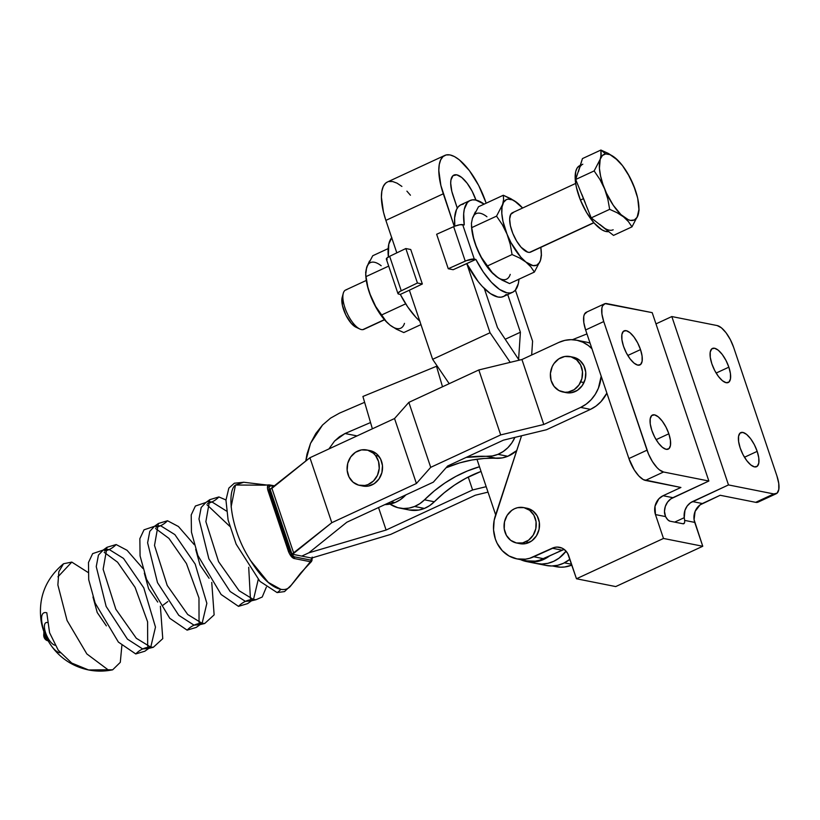 <?xml version="1.0" encoding="UTF-8"?>
<svg xmlns="http://www.w3.org/2000/svg" width="820" height="820" viewBox="0 0 820 820"><rect width="100%" height="100%" fill="white"/><g stroke="black" fill="none" stroke-linecap="round" stroke-linejoin="round"><path stroke-width="1.23" d="M364.746 328.738A21.679 8.405 -114.9 0 1 362.809 329.64L384.385 319.646L362.809 329.64A21.679 8.405 65.1 0 0 363.854 329.353L384.508 319.779M513.463 212.452L510.747 214.358L509.661 219.012L510.388 225.705L512.818 233.423L516.569 240.977L521.079 247.24L527.752 252.181L529.607 252.365L593.793 222.64L529.607 252.365A21.679 8.405 65.1 0 0 530.653 252.078L593.905 222.773M600.896 156.661L600.22 159.234A36.131 14.001 -114.9 0 1 605.683 153.934L600.906 150.039L600.896 156.661M579.996 166.911L579.074 169.033A36.131 14.001 -114.9 0 1 582.805 164.215M580.252 165.404L579.781 165.619A36.131 14.001 65.1 0 0 580.427 200.08L583.451 198.676L580.427 200.08L576.388 187.216L575.404 181.312L575.701 171.677L576.972 168.305L578.941 166.101M389.951 325.058L396.337 329.158L403.788 332.561L420.957 324.607L403.788 332.561L396.337 329.158L389.941 325.048L385.051 320.302L381.495 315.034L405.685 303.83L381.495 315.034L375.683 306.444L386.712 322.147A36.131 14.001 65.1 0 0 386.917 322.352M372.731 255.748L388.157 248.603L372.731 255.748L366.653 267.433L365.669 272.373L365.966 276.627L388.69 266.1L365.966 276.627L367.832 287.031L371.029 297.086L375.683 306.444L369.4 292.73L366.991 284.222L365.843 276.483M366.048 270.036L367.575 265.311M404.475 323.367A36.131 14.001 65.1 0 1 389.941 325.048L389.93 325.038M387.388 322.813L382.222 316.981L377.282 309.683L371.029 297.086A36.131 14.001 65.1 0 0 386.712 322.147M389.941 325.048L387.317 322.752M365.689 274.741L365.904 277.232A36.131 14.001 65.1 0 0 371.029 297.086L367.832 287.031L365.689 274.741L366.653 267.433L369.523 261.016M381.177 265.752A36.131 14.001 65.1 0 0 366.653 267.433M387.142 259.632L386.558 258.402L389.643 256.301A7.226 1.814 161.4 0 0 386.343 259.13L397.946 293.601A7.226 1.814 -18.6 0 1 401.246 290.772L389.643 256.301L405.828 248.542L410.738 249.516L422.341 283.986L417.431 283.013L405.828 248.542L417.431 283.013L401.246 290.772L389.643 256.301L405.828 248.542L410.738 249.516L422.341 283.986L409.375 290.208L422.341 283.986L417.431 283.013L400.191 291.325L397.936 293.304L398.745 294.103A7.226 1.814 -18.6 0 1 397.946 293.601M518.947 279.22A50.573 19.608 -114.9 0 1 512.582 292.299A50.573 19.608 -114.9 0 1 475.856 259.417L474.288 259.099L475.856 259.417L453.163 269.708L448.253 268.734L466.477 260.616L474.288 259.099L462.685 224.629L464.253 224.946L459.958 224.731L454.874 226.146L436.65 234.264L453.655 226.658L465.247 261.129A7.226 1.814 -18.6 0 1 474.288 259.099L462.685 224.629A7.226 1.814 161.4 0 0 453.655 226.658L465.247 261.129L448.253 268.734L436.65 234.264L448.253 268.734L453.163 269.708L466.785 263.62L490.042 332.725L510.214 362.358L490.042 332.725L432.632 359.324L409.375 290.208L400.314 294.411L398.745 294.103L400.314 294.411A50.573 19.608 65.1 0 0 419.779 321.112M391.704 237.697A50.573 19.608 65.1 0 0 388.352 256.988L388.782 244.175L391.806 237.585M419.983 321.296L415.873 317.279L407.735 306.967L400.314 294.411L409.375 290.208L432.632 359.324L449.206 383.678L432.632 359.324L490.042 332.725L466.785 263.62L478.234 281.67L482.344 286.477L490.473 293.642L497.873 297.014L501.092 297.178L503.9 296.307L506.227 294.431M470.065 200.521A50.573 19.608 -114.9 0 1 484.159 204.129L475.702 200.008L472.484 199.844L469.675 200.705L467.349 202.581L464.315 209.182L463.689 213.753L464.253 224.946A50.573 19.608 -114.9 0 1 470.065 200.521L460.994 204.713A50.573 19.608 65.1 0 0 454.823 226.166L454.618 217.956L456.484 209.633L458.277 206.784L460.614 204.908L463.413 204.047M512.582 292.299L503.521 296.502A50.573 19.608 65.1 0 1 466.785 263.62L475.856 259.417L483.277 271.973L491.416 282.285L499.534 289.439L506.934 292.812L510.163 292.976L512.971 292.115L515.298 290.239L518.322 283.638L518.957 279.066M498.191 277.785L490.555 271.123L485.46 264.501L480.766 256.639L475.159 243.735L472.75 235.237L471.602 227.499M486.936 216.767A36.131 14.001 65.1 0 0 472.402 218.448L475.282 212.021M541.2 250.582A36.131 14.001 -114.9 0 0 540.821 247.373L541.323 254.743L540.452 260.381L539.529 262.502L536.772 265.167L532.979 265.608L525.917 262.062L520.772 257.121L510.983 242.648L507.006 234.089L502.967 221.236L501.819 213.497L502.024 207.05L503.552 202.325L506.309 199.649L508.092 199.147L512.305 199.844L517.154 202.765A36.131 14.001 -114.9 0 1 520.392 205.666A36.131 14.001 -114.9 0 1 522.596 208.034L514.15 200.633L503.306 195.252L503.603 199.506L502.619 204.446L496.541 216.142L502.352 224.721L507.006 234.089L510.204 244.134L512.069 254.548L519.583 257.982L525.917 262.062L530.847 266.848L534.374 272.066L540.452 260.381L541.436 255.44L541.2 250.582A36.131 14.001 -114.9 0 1 540.452 260.381A36.131 14.001 -114.9 0 1 525.917 262.062A36.131 14.001 -114.9 0 1 507.006 234.089A36.131 14.001 -114.9 0 1 502.619 204.446A36.131 14.001 -114.9 0 1 517.154 202.765L520.249 205.523M471.449 225.746L471.664 228.247A36.131 14.001 65.1 0 0 476.789 248.091L473.591 238.036L471.726 227.632L471.428 223.378L472.402 218.448L471.428 223.378L471.726 227.632L496.541 216.142L502.619 204.446L503.603 199.506L503.306 195.252L510.819 198.686L517.154 202.765M541.436 255.44L540.452 260.381L534.374 272.066L509.548 283.566L502.096 280.163L495.7 276.053L490.811 271.307L487.254 266.049L512.069 254.548L510.204 244.134L507.006 234.089L502.352 224.721L496.541 216.142L471.726 227.632L473.591 238.036L476.789 248.091L481.442 257.449L487.254 266.049L512.069 254.548L519.583 257.982L525.917 262.062L530.847 266.848L534.374 272.066L509.548 283.566L498.724 278.195L493.066 273.757L481.442 257.449L476.789 248.091A36.131 14.001 65.1 0 0 492.461 273.152A36.131 14.001 65.1 0 0 492.666 273.357M493.066 273.757L492.461 273.152M495.7 276.053A36.131 14.001 65.1 0 0 510.235 274.372M575.681 183.434L512.428 212.739A21.679 8.405 65.1 0 0 513.351 234.684A21.679 8.405 65.1 0 0 529.607 252.365L531.155 251.791M478.49 206.753L503.306 195.252L478.49 206.753L472.402 218.448M608.696 231.619L605.324 231.353L601.829 229.774L594.203 223.101L586.689 212.677L580.427 200.08A36.131 14.001 65.1 0 0 608.696 231.619M613.175 229.774A36.131 14.001 -114.9 0 1 602.372 226.648L591.22 217.884L575.691 179.477L582.456 158.588L600.906 150.039L582.456 158.588L578.469 171.636M581.821 194.32L585.336 203.001M599.809 224.413L604.852 228.37M617.849 160.31L608.389 153.463L600.906 150.039L601.203 154.293L600.22 159.234L594.141 170.929L599.953 179.508L604.606 188.877L607.804 198.922L609.67 209.336L617.152 212.749L623.518 216.849L628.428 221.615L631.974 226.853L613.514 235.401L591.22 217.884L575.691 179.477L579.074 169.033M636.863 195.56L633.665 185.515L629.012 176.146M594.141 170.929L575.691 179.477L594.141 170.929L599.953 179.508L604.606 188.877A36.131 14.001 -114.9 0 1 600.22 159.234L594.141 170.929M609.67 209.336L591.22 217.884L609.67 209.336L617.152 212.749L623.518 216.849A36.131 14.001 -114.9 0 1 604.606 188.877L607.804 198.922L609.67 209.336M614.754 157.553L622.482 165.619L629.698 176.966L635.305 189.871L637.714 198.378L638.923 209.53L637.13 217.29L634.372 219.955L630.58 220.395L628.366 219.76L620.966 214.614L613.278 205.287L606.482 193.202L602.977 184.52L600.568 176.023L599.42 168.284L600.22 159.234L602.382 155.503L605.683 153.934L609.906 154.631L614.754 157.553L608.389 153.463L600.906 150.039L605.683 153.934A36.131 14.001 -114.9 0 1 614.754 157.553A36.131 14.001 -114.9 0 1 617.993 160.453A36.131 14.001 -114.9 0 1 633.665 185.515A36.131 14.001 -114.9 0 1 638.8 205.369A36.131 14.001 -114.9 0 1 638.052 215.168L631.974 226.853L638.052 215.168A36.131 14.001 -114.9 0 1 623.518 216.849L628.428 221.615L631.974 226.853L613.514 235.401L602.372 226.648M639.036 210.227L638.052 215.168L639.036 210.227L638.8 205.369M633.665 185.515L631.513 180.718M356.895 327.559L351.339 323.439L345.907 315.146L342.432 305.491L342.165 297.424M366.284 280.44L345.63 290.013A21.679 8.405 65.1 0 0 346.553 311.959A21.679 8.405 65.1 0 0 362.809 329.64A21.679 8.405 -114.9 0 1 359.806 329.015A21.679 8.405 -114.9 0 1 347.116 313.209A21.679 8.405 -114.9 0 1 343.272 293.324A21.679 8.405 -114.9 0 1 346.675 289.726M343.272 293.324L342.155 297.445A18.061 7.001 65.1 0 0 345.363 314.019A18.061 7.001 65.1 0 0 355.941 327.19L359.806 329.015M520.423 559.568L526.091 561.464L532.036 562.079L538.022 561.372L543.834 559.383L549.523 555.96A34.317 30.442 101.2 0 1 526.543 561.556A34.317 30.442 101.2 0 1 520.526 559.609M545.73 565.37L551.675 565.984L557.661 565.277L563.463 563.289L569.91 559.281A34.317 30.442 -78.8 0 1 546.171 565.462L536.352 563.514A34.317 30.442 -78.8 0 0 566.077 551.153A34.317 30.442 101.2 0 1 536.352 563.514L526.543 561.556M532.59 341.192L531.668 355.009L532.59 341.192L515.401 290.116L532.59 341.192M476.943 459.22L495.649 514.827L476.943 459.22M485.829 202.253L478.665 185.443L469.347 170.55L459.303 159.828L454.485 156.589L450.057 154.929L446.182 154.939L443.025 156.589L440.688 159.849L439.264 164.564L438.813 170.57L440.873 185.463L454.259 226.392L443.292 193.797A46.965 18.204 -114.9 0 1 444.819 155.41A46.965 18.204 -114.9 0 1 485.829 202.253M396.808 252.867L385.882 220.385L443.292 193.797L385.882 220.385L396.808 252.867M410.441 195.221L406.904 191.142M401.892 186.427L397.075 183.178L392.647 181.527L388.772 181.527M387.481 181.968L385.615 183.188L383.278 186.437L381.853 191.162L381.402 197.159L383.452 212.062L385.882 220.385A46.965 18.204 65.1 0 1 387.409 181.999L444.819 155.41M519.132 360.195L518.64 358.719L520.403 332.223L507.734 294.554L520.403 332.223L518.64 358.719L519.132 360.195L497.504 327.662L519.132 360.195M476.01 200.295L472.156 191.244L467.133 183.229L461.732 177.458L456.75 174.824L452.958 175.716L450.938 180L450.703 183.239L451.799 191.265L457.283 208.147L453.101 195.744A25.287 9.809 -114.9 0 1 453.931 175.08A25.287 9.809 -114.9 0 1 475.928 200.049M484.323 288.517L497.504 327.662L484.323 288.517M505.345 339.193L520.403 332.223L505.345 339.193M566.077 551.153L559.045 558.133L553.643 561.341L547.842 563.33L541.856 564.027L535.911 563.422L541.856 564.027L547.842 563.33L553.643 561.341L559.045 558.133L566.077 551.153M104.212 552.332L117.578 562.202L135.075 587.356L147.6 621.806L147.682 646.15M153.33 647.287L148.727 648.415L144.884 651.203L135.751 653.95A24.487 21.72 101.2 0 1 142.68 648.958L148.727 648.415L142.68 648.958A24.487 21.72 -78.8 0 0 135.751 653.95L118.387 642.091L95.14 603.048L88.714 579.709L88.478 562.499L92.65 553.623L103.166 550.076L98.441 555.109L96.248 566.589L106.139 606.431L127.428 639.118L142.68 648.958L127.428 639.118L106.139 606.431L96.248 566.589L98.441 555.109L103.166 550.076L109.214 549.523A24.487 21.72 101.2 0 1 104.704 551.019A24.487 21.72 -78.8 0 0 109.214 549.523A24.487 21.72 -78.8 0 0 116.143 544.541L107 547.288L103.135 569.244L115.835 609.229L136.325 638.288L150.644 647.052A24.487 21.72 -78.8 0 0 142.68 648.958A24.487 21.72 101.2 0 1 150.644 647.052L153.33 647.287L162.76 638.657L160.382 606.236M150.767 647.072L155.482 627.115L143.797 587.868L123.492 558.399L109.214 549.523L123.492 558.399L143.797 587.868L155.482 627.115L150.767 647.072M155.585 528.531L168.951 538.402L186.447 563.555L198.973 598.005L199.045 622.359M204.703 623.497L200.09 624.614L196.257 627.402L187.114 630.149A24.487 21.72 101.2 0 1 194.043 625.168L200.09 624.614L194.043 625.168A24.487 21.72 -78.8 0 0 187.114 630.149L169.76 618.29L146.513 579.258L140.076 555.909L139.851 538.699L144.012 529.833L154.539 526.276L149.804 531.309L147.61 542.789L157.501 582.641L178.791 615.328L194.043 625.168L178.791 615.328L157.501 582.641L147.61 542.789L149.804 531.309L154.539 526.276L160.576 525.722A24.487 21.72 101.2 0 1 156.077 527.229A24.487 21.72 -78.8 0 0 160.576 525.722L154.539 526.276L158.373 523.488L154.508 545.443L167.208 585.439L187.688 614.487L202.007 623.251A24.487 21.72 -78.8 0 0 194.043 625.168A24.487 21.72 101.2 0 1 202.007 623.251L204.703 623.497L214.133 614.867L211.744 582.436M194.248 544.654L178.411 526.491L167.505 520.741A24.487 21.72 101.2 0 1 160.576 525.722L174.865 534.599L195.17 564.078L206.855 603.325L202.13 623.272L206.855 603.325L195.17 564.078L174.865 534.599L160.576 525.722A24.487 21.72 -78.8 0 0 167.505 520.741L158.373 523.488M206.947 504.741L229.702 526.266M248.706 567.286L250.418 598.559M256.065 599.697L251.463 600.824L247.63 603.612L238.487 606.359A24.487 21.72 101.2 0 1 245.416 601.367L251.463 600.824L245.416 601.367A24.487 21.72 -78.8 0 0 238.487 606.359L221.123 594.5L197.876 555.458L191.449 532.118L191.214 514.909L195.385 506.032L205.902 502.476L201.177 507.508L198.983 518.998L208.874 558.84L230.164 591.527L245.416 601.367L230.164 591.527L208.874 558.84L198.983 518.998L201.177 507.508L205.902 502.476L209.735 499.687L205.871 521.643L218.571 561.639L239.061 590.697L253.38 599.451A24.487 21.72 -78.8 0 0 245.416 601.367A24.487 21.72 101.2 0 1 253.38 599.451L256.065 599.697L262.226 597.011L266.356 587.14M253.503 599.481L258.228 579.545L253.503 599.481M225.971 499.964L218.878 496.94A24.487 21.72 101.2 0 1 211.949 501.932L226.504 511.075L211.949 501.932A24.487 21.72 101.2 0 1 207.439 503.429A24.487 21.72 -78.8 0 0 211.949 501.932L208.249 501.789L211.949 501.932A24.487 21.72 -78.8 0 0 218.878 496.94L209.735 499.687M586.905 342.247L590.051 343.119A35.403 31.406 -78.8 0 0 586.454 342.155L576.634 340.197A35.403 31.406 101.2 0 1 591.948 348.766L588.278 345.476L582.938 342.258L577.095 340.3L570.956 339.664L564.785 340.392L558.799 342.442A35.403 31.406 101.2 0 1 576.634 340.197M359.652 485.389L362.922 486.045A18.061 16.021 -78.8 0 0 380.193 476.984A18.061 16.021 -78.8 0 0 378.819 456.186A18.061 16.021 -78.8 0 0 369.974 450.61L366.704 449.965A18.061 16.021 101.2 0 1 375.55 455.53L378.819 456.186L375.55 455.53A18.061 16.021 101.2 0 1 376.923 476.338A18.061 16.021 101.2 0 1 359.652 485.389A18.061 16.021 101.2 0 1 350.806 479.823A18.061 16.021 101.2 0 1 349.433 459.015A18.061 16.021 101.2 0 1 366.704 449.965M562.93 391.991L566.2 392.647A18.061 16.021 -78.8 0 0 583.983 382.561L580.703 381.915A18.061 16.021 101.2 0 1 562.93 391.991A18.061 16.021 101.2 0 1 552.208 366.632A18.061 16.021 101.2 0 1 569.982 356.556A18.061 16.021 101.2 0 1 580.703 381.915L583.983 382.561A18.061 16.021 -78.8 0 0 573.252 357.212L569.982 356.556M287.861 588.401L284.519 591.589L277.109 592.583A12.279 10.896 -78.8 0 0 280.758 589.293A12.279 10.896 101.2 0 1 277.109 592.583L259.94 581.37L236.139 544.142L228.103 519.993L225.961 500.159L228.841 488.125L234.325 483.226L243.755 482.252L235.483 485.03L264.358 485.163L235.483 485.03L243.571 482.232M312.092 560.245L310.442 561.741L293.939 558.461L289.511 553.797L267.494 488.392L268.119 485.204L274.956 485.891L269.524 484.938A1.445 1.291 99.1 0 1 270.508 485.809L269.062 487.09L269.452 490.442L291.213 553.838L294.124 556.77L310.749 560.101L312 559.445L312.154 557.067M312.225 557.764L310.749 560.101A1.445 1.291 99.1 0 1 310.38 561.72L290.065 586.679L310.442 561.741L311.508 561.454M290.065 586.679C287.697 589.149 284.591 590.021 280.758 589.303C284.591 590.021 287.697 589.149 290.065 586.679L300.612 573.129L311.569 561.403L312.41 557.672M46.176 638.995L45.53 639.528L47.99 640.809A6.13 5.432 101.2 0 1 44.054 637.181A6.13 5.432 101.2 0 1 43.89 633.573L44.044 634.383M47.365 622.524A12.372 4.797 65.1 0 0 45.582 632.763A12.372 4.797 65.1 0 0 55.001 645.227M48.124 640.768A5.422 2.101 -114.9 0 1 44.915 636.863A5.422 2.101 -114.9 0 1 43.921 631.83M87.945 572.38L71.801 562.1L57.953 576.829L71.801 562.1L63.519 563.75L58.835 571.704L57.871 584.947L67.066 620.484L86.838 653.929L108.035 669.776L112.658 669.817L120.294 662.345L121.862 645.596M46.801 612.786L49.569 632.722L58.22 650.157L71.74 663.062L88.56 669.96L108.035 669.776L88.56 669.96L71.74 663.062L58.22 650.157L49.569 632.722L46.801 612.786C33.651 609.014 47.95 651.5 60.27 652.792M105.513 549.38L109.214 549.523A24.487 21.72 101.2 0 0 116.143 544.541L127.038 550.281L142.875 568.455M106.354 625.865L97.231 612.54L92.968 596.98L97.231 612.54L106.354 625.865M163.006 605.201L167.833 601.552L163.006 605.201M157.717 602.064L148.604 588.75L144.34 573.18L148.604 588.75L157.717 602.064M291.305 585.121L290.813 585.798M311.6 558.051L291.961 554.146L270.098 489.181L309.929 457.734L331.792 522.699L293.775 553.305L271.912 488.341L270.098 489.181L291.961 554.146L311.6 558.051L390.699 534.404L475.303 495.218L488.013 492.133L475.303 495.218L390.699 534.404L311.6 558.051M280.758 589.293L268.294 582.395L250.151 560.08M231.107 506.944L235.483 485.03C226.658 491.303 230.768 526.932 247.066 554.791C259.253 575.62 270.487 587.12 280.758 589.303M195.703 549.38L199.967 564.949L209.09 578.264M47.99 640.809L48.165 640.84A6.13 5.432 101.2 0 1 47.99 640.809L48.595 640.902M268.119 485.204L269.524 484.938A1.445 1.291 -80.9 0 0 269.267 484.928M310.38 561.72A1.445 1.291 -80.9 0 0 310.749 560.101L294.411 556.852A1.445 1.271 103.3 0 1 294.011 558.471L310.38 561.72M288.25 550.855L288.353 551.224C289.972 555.232 291.838 557.641 293.939 558.461L294.011 558.471A1.445 1.271 -76.7 0 0 294.411 556.852C292.576 556.175 290.997 554.074 289.665 550.538L288.25 550.855L289.665 550.538L269.626 491.006L268.171 491.2L288.25 550.855M269.196 484.917C267.371 484.958 266.982 486.936 268.037 490.852L269.626 491.006C268.601 487.531 268.888 485.799 270.508 485.809L274.269 486.444M270.508 485.809A1.445 1.291 -80.9 0 0 269.534 484.938M308.822 552.834L301.781 556.103L308.822 552.834L346.839 522.227L433.329 482.16L447.638 465.996L503.398 440.166L546.509 429.731L590.472 409.364A35.403 31.406 -78.8 0 0 606.872 393.108L600.978 401.636L596.048 406.064L590.472 409.364L580.662 407.407L590.472 409.364L546.509 429.731L503.398 440.166L447.638 465.996L433.329 482.16L346.839 522.227L308.822 552.834L386.107 530.038L308.822 552.834M486.178 486.68L472.597 489.97L386.107 530.038L378.532 507.539L386.107 530.038L472.597 489.97L468.24 477.025L472.597 489.97L486.178 486.68M552.208 366.632L553.941 363.608L558.779 358.873L564.775 356.485L571.038 356.813L576.593 359.785L580.611 364.972L582.477 371.573L581.893 378.594L578.971 384.949L574.133 389.674L568.137 392.062L564.98 392.247L558.953 390.566L554.074 386.394L551.071 380.388L550.415 373.448L552.208 366.632M375.55 455.53L378.553 461.537L379.219 468.476L377.446 475.292L373.489 480.95L367.975 484.589L364.89 485.46L358.627 485.153L353.061 482.18L349.033 477.004L347.167 470.403L347.731 463.392L350.642 457.027L355.47 452.291L361.466 449.893L367.729 450.2L373.295 453.173L375.55 455.53M601.183 376.216A35.403 31.406 101.2 0 1 580.662 407.407L543.793 424.483L500.692 434.918L430.715 467.338L416.406 483.503L331.792 522.699L309.929 457.734L394.543 418.538L416.406 483.503L394.543 418.538L408.852 402.374L430.715 467.338L408.852 402.374L478.829 369.953L500.692 434.918L478.829 369.953L521.93 359.519L543.793 424.483L500.692 434.918L430.715 467.338L416.406 483.503L331.792 522.699L291.961 554.146L293.775 553.305L271.912 488.341L309.929 457.734L394.543 418.538L408.852 402.374L478.829 369.953L521.93 359.519L558.799 342.442L521.93 359.519L543.793 424.483L580.662 407.407L586.228 404.106L591.159 399.688L595.269 394.317L598.395 388.198L601.183 376.216M361.897 485.799L368.159 486.106L374.156 483.718L378.983 478.972L381.894 472.617L382.468 465.606L380.593 459.005L376.564 453.829L370.999 450.856M565.154 392.39L571.407 392.708L577.413 390.33L582.241 385.595L585.172 379.24L585.746 372.229L583.881 365.628L579.863 360.441L574.307 357.458M668.843 433.78L656.123 439.674L668.843 433.78L665.973 427.056L662.252 421.101L658.234 416.816L654.534 414.858L651.716 415.514L650.219 418.702L650.25 423.93L651.828 430.397A18.788 7.288 -114.9 0 1 652.433 415.043A18.788 7.288 -114.9 0 1 668.843 433.78A18.788 7.288 -114.9 0 1 668.228 449.134A18.788 7.288 -114.9 0 1 651.828 430.397L654.698 437.121L658.419 443.077L662.437 447.371L666.137 449.329L668.946 448.663L670.452 445.475L670.411 440.248L668.843 433.78M640.512 349.597L627.792 355.48L640.512 349.597L637.642 342.873L633.911 336.907L629.893 332.623L626.203 330.665L623.384 331.331L621.888 334.519L621.919 339.746L623.497 346.204A18.788 7.288 -114.9 0 1 624.102 330.86A18.788 7.288 -114.9 0 1 640.512 349.597A18.788 7.288 -114.9 0 1 639.897 364.951A18.788 7.288 -114.9 0 1 623.497 346.204L626.357 352.938L630.088 358.893L634.106 363.178L637.806 365.136L640.615 364.469L642.121 361.282L642.08 356.064L640.512 349.597M757.188 451.359L744.478 457.242L757.188 451.359L754.328 444.624L750.597 438.669L746.579 434.385L742.879 432.427L740.07 433.093L738.564 436.281L738.605 441.498L740.173 447.966A18.788 7.288 -114.9 0 1 740.788 432.611A18.788 7.288 -114.9 0 1 757.188 451.359A18.788 7.288 -114.9 0 1 756.583 466.703A18.788 7.288 -114.9 0 1 740.173 447.966L743.043 454.69L746.774 460.655L750.792 464.94L754.482 466.898L757.301 466.231L758.797 463.044L758.766 457.816L757.188 451.359M728.857 367.165L716.137 373.059L728.857 367.165L725.987 360.441L722.266 354.486L718.248 350.191L714.548 348.233L711.739 348.9L710.233 352.087L710.274 357.315L711.842 363.783A18.788 7.288 -114.9 0 1 712.457 348.428A18.788 7.288 -114.9 0 1 728.857 367.165A18.788 7.288 -114.9 0 1 728.252 382.52A18.788 7.288 -114.9 0 1 711.842 363.783L714.712 370.507L718.433 376.462L722.451 380.746L726.151 382.704L728.97 382.048L730.466 378.86L730.435 373.633L728.857 367.165M516.62 543.004L519.89 543.66A18.061 16.021 -78.8 0 0 528.992 542.512L525.722 541.866A18.061 16.021 101.2 0 1 516.62 543.004A18.061 16.021 101.2 0 1 504.074 527.311A18.061 16.021 101.2 0 1 514.57 508.718L517.625 507.672L523.898 507.621L529.607 510.265L533.871 515.196L536.054 521.663L535.808 528.685L533.174 535.183L528.562 540.185L522.668 542.912L516.385 542.963L510.675 540.318L506.411 535.388L504.238 528.92L504.484 521.909L507.108 515.401L511.731 510.399L514.57 508.718A18.061 16.021 101.2 0 1 523.672 507.58A18.061 16.021 101.2 0 1 536.208 523.273A18.061 16.021 101.2 0 1 525.722 541.866L528.992 542.512A18.061 16.021 -78.8 0 0 539.488 523.929A18.061 16.021 -78.8 0 0 526.942 508.226L523.672 507.58M684.259 517.676L674.675 522.114L684.259 517.676L684.639 520.382L694.724 522.391A14.452 12.823 -78.8 0 1 702.351 503.531L692.531 501.584L728.488 484.928L773.813 493.937L777.063 493.168L778.795 489.489L778.754 483.462L776.94 476L733.654 347.393L730.343 339.634L726.048 332.766L721.415 327.815L717.151 325.56L671.826 316.551L728.488 484.928L671.826 316.551L655.979 323.89L671.826 316.551L717.151 325.56A21.679 8.405 -114.9 0 1 733.654 347.393L776.94 476A21.679 8.405 -114.9 0 1 776.232 493.722A21.679 8.405 -114.9 0 1 773.813 493.937L755.681 502.332L720.175 495.27L755.681 502.332L773.813 493.937L728.488 484.928L690.543 502.732L687.17 506.042L684.946 510.378L684.259 517.676A14.452 12.823 101.2 0 1 692.531 501.584L702.351 503.531L720.175 495.27L700.075 504.884L695.114 511.372L694.089 519.695L702.76 546.264L615.738 586.577L576.47 578.766L567.665 553.397L564.252 549.451L562.069 548.139L557.18 547.083L554.658 547.381L533.789 556.749L543.598 558.707L562.038 550.169L552.219 548.211A14.452 12.823 101.2 0 1 559.496 547.299A14.452 12.823 101.2 0 1 568.762 555.878L576.47 578.766L615.738 586.577L702.76 546.264L663.493 538.453L576.47 578.766L663.493 538.453L702.76 546.264L694.724 522.391L684.639 520.382L684.679 521.909M552.475 565.964L556.134 566.692A33.579 29.786 -78.8 0 0 571.868 565.082L564.734 566.979L560.47 567.184L553.192 565.923M572.442 339.695L586.956 333.914L572.442 339.695M521.54 435.768A36.131 32.041 101.2 0 1 521.264 436.66L521.54 435.768M526.799 560.859L535.286 561.126L539.509 560.245L564.18 549.4A14.452 12.823 -78.8 0 0 562.038 550.169L552.219 548.211L529.689 558.287L525.466 559.168L516.989 558.902L509.025 555.98L502.219 550.63L497.125 543.281L495.362 539.047L493.548 529.864L494.152 520.362L521.264 436.66L495.352 515.739A33.579 29.786 101.2 0 0 516.866 558.881L526.686 560.829A33.579 29.786 -78.8 0 0 543.598 558.707L533.789 556.749A33.579 29.786 101.2 0 1 516.866 558.881M571.591 564.273L564.385 562.838L571.591 564.273M604.453 303.841L586.32 312.246A21.679 8.405 65.1 0 0 585.624 329.958L628.899 458.564L634.27 469.942L638.831 475.969L643.362 479.638L680.907 487.469L663.083 495.721L658.798 498.878L655.016 506.268L655.457 514.581A14.452 12.823 101.2 0 1 663.083 495.721L672.902 497.678A14.452 12.823 -78.8 0 0 664.63 513.771L665.553 516.59L655.457 514.581L663.493 538.453L655.457 514.581L665.553 516.59L664.477 511.321L665.307 506.473L667.541 502.137L670.903 498.827L708.859 481.022L663.534 472.002L645.412 480.407L680.907 487.469L663.083 495.721L672.902 497.678L708.859 481.022L652.197 312.645L708.859 481.022L663.534 472.002A21.679 8.405 -114.9 0 1 647.031 450.17L628.899 458.564A21.679 8.405 65.1 0 0 645.412 480.407L663.534 472.002L659.27 469.747L656.953 467.564L652.402 461.547L648.528 454.085L603.745 321.563L585.624 329.958L628.899 458.564L647.031 450.17L603.745 321.563A21.679 8.405 -114.9 0 1 604.453 303.841A21.679 8.405 -114.9 0 1 606.872 303.625L652.197 312.645L605.088 303.625L602.546 305.891L601.89 308.074L601.931 314.101L603.745 321.563L585.624 329.958L583.809 322.496L583.758 316.469L584.414 314.296L586.956 312.03M569.982 559.486L569.162 559.865L569.982 559.486M684.403 523.037L682.978 523.765L669.889 521.161L667.726 519.726L665.553 516.59A7.226 2.798 -114.9 0 0 669.889 521.161L682.978 523.765A7.226 2.798 -114.9 0 0 683.777 523.693A7.226 2.798 -114.9 0 0 684.639 520.382L684.628 520.331M519.665 543.609L525.938 543.568L531.832 540.831L536.444 535.839L539.078 529.33L539.324 522.309L537.141 515.841L532.877 510.921L527.168 508.277M757.465 502.332L755.681 502.332A21.679 8.405 65.1 0 0 758.1 502.117L776.232 493.722M507.795 456.279A32.513 28.843 -78.8 0 0 516.702 450.58L507.795 456.279L497.986 454.331L507.795 456.279A32.513 28.843 -78.8 0 1 496.541 458.298A140.897 124.978 -78.8 0 0 446.059 467.779L459.692 462.88L471.879 460.01L484.2 458.482L502.229 457.908L507.795 456.279M514.919 437.378A32.513 28.843 101.2 0 1 497.986 454.331L492.42 455.951L466.221 457.386A140.897 124.978 101.2 0 1 486.721 456.351L496.541 458.298L486.721 456.351A32.513 28.843 101.2 0 0 497.986 454.331L503.193 451.533L507.867 447.689L511.813 442.923L514.919 437.378M394.963 502.568L390.976 501.778L394.963 502.568A32.513 28.843 -78.8 0 0 404.865 495.915L404.004 495.741L404.865 495.915L405.941 494.849A140.897 124.978 -78.8 0 0 404.865 495.915L400.18 499.769L394.963 502.568A32.513 28.843 -78.8 0 1 384.857 504.618L394.963 502.568M399.371 508.031L409.19 509.978A32.513 28.843 -78.8 0 0 424.411 508.431L414.592 506.473A32.513 28.843 101.2 0 1 399.371 508.031A32.513 28.843 101.2 0 1 389.951 504.095L397.761 507.652L403.358 508.502L409.036 508.103L414.592 506.473L424.411 508.431A32.513 28.843 -78.8 0 0 434.313 501.768L424.493 499.821A32.513 28.843 101.2 0 1 414.592 506.473L419.819 503.675L424.493 499.821A140.897 124.978 101.2 0 1 479.474 466.744L467.4 470.967L455.838 476.42L444.768 483.093L434.282 490.913L424.493 499.821L434.313 501.768L429.629 505.632L424.411 508.431L418.856 510.05L409.077 509.958M436.506 366.284L442.503 386.784L436.506 366.284L437.501 366.478L436.506 366.284L362.911 396.47L436.506 366.284M372.372 428.809L362.911 396.47L372.372 428.809M481.043 471.428A140.897 124.978 -78.8 0 0 434.313 501.768L444.102 492.871L454.587 485.04L465.657 478.378L481.043 471.428M330.552 418.138L339.521 413.116L364.623 402.323L339.521 413.116L330.552 418.138L322.526 425.037L330.552 418.138M310.534 443.353L322.526 425.037L315.772 433.554L310.534 443.353L305.737 461.106L307.008 454.065L310.534 443.353M345.025 433.524L357.038 435.912L345.025 433.524L370.537 422.546L345.015 433.513L339.5 436.711L334.57 441.047L345.015 433.513L357.038 435.902L345.015 433.513M328.912 448.94L334.57 441.047L328.912 448.94M243.765 482.252L266.838 485.03M112.658 669.817C104.632 671.488 96.596 671.539 88.56 669.96C74.825 667.049 63.447 660.346 54.438 649.829C47.396 641.394 42.958 631.81 41.123 621.078C38.027 597.995 45.489 578.879 63.519 563.75M107 547.288L103.166 550.076M284.519 591.589L291.366 585.029M264.358 485.163L268.847 484.897"/></g></svg>
